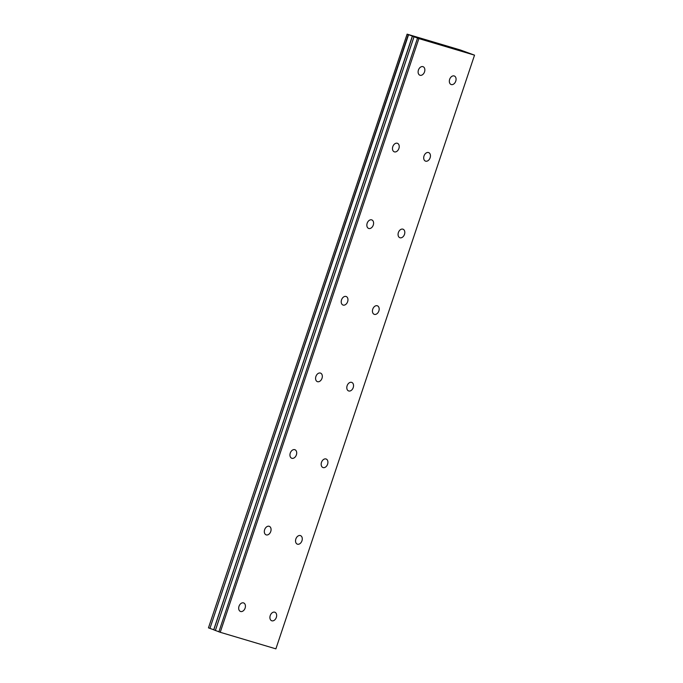 <?xml version="1.0" encoding="UTF-8"?>
<svg xmlns="http://www.w3.org/2000/svg" width="683" height="683" viewBox="0 0 683 683"><rect width="100%" height="100%" fill="white"/><g stroke="black" fill="none" stroke-linecap="round" stroke-linejoin="round"><path stroke-width="1.02" d="M424.536 71.869A4.55 3.184 110.4 0 0 423.067 66.695A4.55 3.184 110.4 0 0 418.431 70.05A4.55 3.184 110.4 0 0 419.9 75.224A4.55 3.184 110.4 0 0 424.536 71.869M398.906 148.476A4.55 3.184 110.4 0 0 397.429 143.302A4.55 3.184 110.4 0 0 392.793 146.657A4.55 3.184 110.4 0 0 394.27 151.822A4.55 3.184 110.4 0 0 398.906 148.476M276.333 617.398A4.55 3.184 110.4 0 0 274.865 612.224A4.55 3.184 110.4 0 0 270.229 615.579A4.55 3.184 110.4 0 0 271.697 620.753A4.55 3.184 110.4 0 0 276.333 617.398M301.963 540.791A4.55 3.184 110.4 0 0 300.494 535.617A4.55 3.184 110.4 0 0 295.859 538.972A4.55 3.184 110.4 0 0 297.327 544.146A4.55 3.184 110.4 0 0 301.963 540.791M327.601 464.184A4.55 3.184 110.4 0 0 326.124 459.01A4.55 3.184 110.4 0 0 321.488 462.365A4.55 3.184 110.4 0 0 322.965 467.539A4.55 3.184 110.4 0 0 327.601 464.184M353.231 387.577A4.55 3.184 110.4 0 0 351.754 382.412A4.55 3.184 110.4 0 0 347.118 385.758A4.55 3.184 110.4 0 0 348.595 390.932A4.55 3.184 110.4 0 0 353.231 387.577M378.86 310.978A4.55 3.184 110.4 0 0 377.392 305.805A4.55 3.184 110.4 0 0 372.756 309.16A4.55 3.184 110.4 0 0 374.224 314.325A4.55 3.184 110.4 0 0 378.86 310.978M404.49 234.371A4.55 3.184 110.4 0 0 403.021 229.198A4.55 3.184 110.4 0 0 398.385 232.553A4.55 3.184 110.4 0 0 399.862 237.718A4.55 3.184 110.4 0 0 404.49 234.371M373.277 225.074A4.55 3.184 110.4 0 0 371.8 219.909A4.55 3.184 110.4 0 0 367.164 223.256A4.55 3.184 110.4 0 0 368.641 228.429A4.55 3.184 110.4 0 0 373.277 225.074M347.638 301.681A4.55 3.184 110.4 0 0 346.17 296.507A4.55 3.184 110.4 0 0 341.534 299.863A4.55 3.184 110.4 0 0 343.003 305.036A4.55 3.184 110.4 0 0 347.638 301.681M322.009 378.288A4.55 3.184 110.4 0 0 320.54 373.114A4.55 3.184 110.4 0 0 315.905 376.47A4.55 3.184 110.4 0 0 317.373 381.643A4.55 3.184 110.4 0 0 322.009 378.288M296.379 454.895A4.55 3.184 110.4 0 0 294.902 449.721A4.55 3.184 110.4 0 0 290.266 453.077A4.55 3.184 110.4 0 0 291.743 458.25A4.55 3.184 110.4 0 0 296.379 454.895M270.75 531.502A4.55 3.184 110.4 0 0 269.273 526.328A4.55 3.184 110.4 0 0 264.637 529.684A4.55 3.184 110.4 0 0 266.114 534.849A4.55 3.184 110.4 0 0 270.75 531.502M245.112 608.101A4.55 3.184 110.4 0 0 243.643 602.935A4.55 3.184 110.4 0 0 239.007 606.291A4.55 3.184 110.4 0 0 240.476 611.456A4.55 3.184 110.4 0 0 245.112 608.101M455.757 81.157A4.55 3.184 110.4 0 0 454.289 75.984A4.55 3.184 110.4 0 0 449.653 79.339A4.55 3.184 110.4 0 0 451.121 84.513A4.55 3.184 110.4 0 0 455.757 81.157M430.128 157.764A4.55 3.184 110.4 0 0 428.651 152.591A4.55 3.184 110.4 0 0 424.015 155.946A4.55 3.184 110.4 0 0 425.492 161.12A4.55 3.184 110.4 0 0 430.128 157.764M220.233 632.287L213.779 629.846L412.472 36.131L407.111 34.15L460.598 50.064L474.531 55.161L275.889 648.85L220.233 632.287L418.875 38.598L474.531 55.161M213.694 629.811L412.353 36.114L213.779 629.846M412.43 36.148L418.875 38.598M218.876 631.835L417.526 38.146M213.719 629.752L209.929 628.403L408.571 34.713M408.289 34.62L209.929 628.403M209.647 628.309L208.469 627.839L407.111 34.15M215.358 630.529L414.009 36.839M407.111 34.176L208.469 627.873M215.367 630.435L414.009 36.737"/></g></svg>
